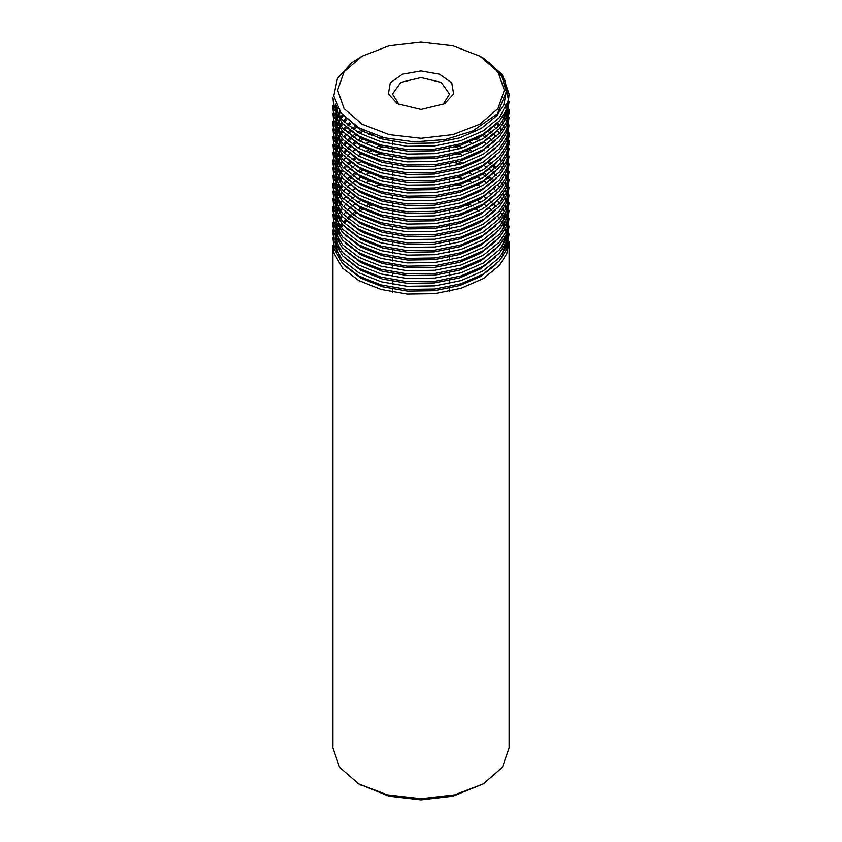 <?xml version="1.0" encoding="UTF-8"?>
<svg xmlns="http://www.w3.org/2000/svg" width="842" height="842" viewBox="0 0 842 842"><rect width="100%" height="100%" fill="white"/><g stroke="black" fill="none" stroke-linecap="round" stroke-linejoin="round"><path stroke-width="1.26" d="M362.092 124.216L389.12 134.636L421 138.299L452.88 134.636L479.908 124.216L497.969 108.607L504.316 90.199L497.969 71.791L479.908 56.193L452.88 45.763L421 42.1L389.12 45.763L362.092 56.193L344.031 71.791L337.684 90.199L344.031 108.607L362.092 124.216M397.435 103.808L388.32 93.957L390.214 82.842L402.487 74.201L421 70.96L439.513 74.201L451.786 82.842L453.68 93.957L444.565 103.808L421 109.439L397.435 103.808M362.092 785.807L358.724 783.87L387.299 794.89L421 798.763L454.701 794.89L483.276 783.87L502.369 767.367L509.073 747.917L509.073 241.643L506.621 253.863L499.474 265.314L483.276 278.576L460.984 288.322L434.777 293.626L407.223 294.016L381.016 289.48L358.724 280.523L342.526 268.04L334.011 253.295L332.927 245.538L332.927 747.917L339.631 767.367L358.724 783.87L389.12 796.237L421 799.9L452.88 796.237L483.276 783.87M483.276 58.13L479.908 56.193L483.276 58.13L502.369 74.633L509.073 94.083L508.421 100.282L504.758 80.032L488.907 62.024L501.832 76.085L506.305 91.82L497.485 113.628L472.878 130.92L445.25 139.53L414.411 141.909L384.194 137.783L358.66 127.752L341.094 113.175L333.716 95.977L337.432 78.39L351.724 62.687L362.092 56.193M508.421 100.282L499.474 117.606L483.276 130.868L460.984 140.603L434.777 145.908L407.223 146.297L381.016 141.772L358.724 132.804L342.526 120.322L334.011 105.587L332.927 97.83L334.011 108.797L342.526 123.542L358.724 136.025L381.016 144.992L407.223 149.518L434.777 149.129L460.984 143.824L483.276 134.078L499.474 120.827L506.621 109.376L509.073 94.083M509.073 101.714L506.621 113.933L499.474 125.384L483.276 138.635L460.984 148.381L434.777 153.686L407.223 154.075L381.016 149.55L358.724 140.582L342.526 128.1L334.011 113.354L332.927 105.597L332.927 108.818L334.011 116.575L342.526 131.32L358.724 143.803L381.016 152.76L407.223 157.286L434.777 156.896L460.984 151.592L483.276 141.856L499.474 128.594L506.621 117.143L509.073 101.714M509.073 112.702L509.073 109.481L506.621 121.701L499.474 133.152L483.276 146.413L460.984 156.149L434.777 161.464L407.223 161.843L381.016 157.317L358.724 148.36L342.526 135.878L334.011 121.132L332.927 113.375L334.011 124.353L342.526 139.088L358.724 151.571L381.016 160.538L407.223 165.064L434.777 164.674L460.984 159.37L483.276 149.634L499.474 136.372L506.621 124.921L509.073 112.691M509.073 117.259L506.621 129.479L499.474 140.93L483.276 154.191L460.984 163.927L434.777 169.231L407.223 169.621L381.016 165.095L358.724 156.128L342.526 143.645L334.011 128.91L332.927 121.143L332.927 124.363L334.011 132.12L342.526 146.866L358.724 159.349L381.016 168.305L407.223 172.842L434.777 172.452L460.984 167.148L483.276 157.401L499.474 144.14L506.621 132.689L509.073 117.259M509.073 125.026L506.621 137.257L499.474 148.708L483.276 161.959L460.984 171.705L434.777 177.009L407.223 177.399L381.016 172.873L358.724 163.906L342.526 151.423L334.011 136.678L332.927 128.921L334.011 139.898L342.526 154.644L358.724 167.126L381.016 176.083L407.223 180.609L434.777 180.22L460.984 174.915L483.276 165.179L499.474 151.918L506.621 140.467L509.073 125.037M332.927 136.699L334.011 147.676L342.526 162.411L358.724 174.894L381.016 183.861L407.223 188.387L434.777 187.998L460.984 182.693L483.276 172.957L499.474 159.696L506.621 148.245L509.073 136.025L509.073 132.804L506.621 145.024L499.474 156.475L483.276 169.737L460.984 179.472L434.777 184.777L407.223 185.166L381.016 180.641L358.724 171.684L342.526 159.201L334.011 144.456L332.927 136.688M509.073 143.793L509.073 140.582L506.621 152.802L499.474 164.253L483.276 177.515L460.984 187.25L434.777 192.555L407.223 192.944L381.016 188.419L358.724 179.451L342.526 166.969L334.011 152.234L332.927 144.466L334.011 155.444L342.526 170.189L358.724 182.672L381.016 191.629L407.223 196.165L434.777 195.776L460.984 190.471L483.276 180.725L499.474 167.463L506.621 156.023L509.073 143.803M509.073 148.35L506.621 160.58L499.474 172.031L483.276 185.282L460.984 195.028L434.777 200.333L407.223 200.722L381.016 196.197L358.724 187.229L342.526 174.747L334.011 160.001L332.927 152.244L334.011 163.222L342.526 177.967L358.724 190.45L381.016 199.407L407.223 203.932L434.777 203.543L460.984 198.238L483.276 188.503L499.474 175.241L506.621 163.79L509.073 148.36M509.073 156.128L506.621 168.347L499.474 179.799L483.276 193.06L460.984 202.796L434.777 208.1L407.223 208.49L381.016 203.964L358.724 195.007L342.526 182.525L334.011 167.779L332.927 160.012L332.927 163.232L334.011 171L342.526 185.735L358.724 198.217L381.016 207.185L407.223 211.71L434.777 211.321L460.984 206.016L483.276 196.281L499.474 183.019L506.621 171.568L509.073 156.128M509.073 163.895L506.621 176.125L499.474 187.577L483.276 200.838L460.984 210.574L434.777 215.878L407.223 216.268L381.016 211.742L358.724 202.775L342.526 190.292L334.011 175.557L332.927 167.79L334.011 178.767L342.526 193.513L358.724 205.995L381.016 214.952L407.223 219.488L434.777 219.099L460.984 213.794L483.276 204.048L499.474 190.787L506.621 179.335L509.073 163.906M509.073 171.673L506.621 183.893L499.474 195.355L483.276 208.605L460.984 218.352L434.777 223.656L407.223 224.046L381.016 219.52L358.724 210.553L342.526 198.07L334.011 183.324L332.927 175.568L334.011 186.545L342.526 201.291L358.724 213.773L381.016 222.73L407.223 227.256L434.777 226.866L460.984 221.562L483.276 211.826L499.474 198.565L506.621 187.113L509.073 171.684M509.073 179.451L506.621 191.671L499.474 203.122L483.276 216.383L460.984 226.119L434.777 231.424L407.223 231.813L381.016 227.287L358.724 218.331L342.526 205.848L334.011 191.102L332.927 183.335L332.927 186.556L334.011 194.323L342.526 209.058L358.724 221.541L381.016 230.508L407.223 235.034L434.777 234.644L460.984 229.34L483.276 219.604L499.474 206.343L506.621 194.891L509.073 179.451M509.073 187.219L506.621 199.449L499.474 210.9L483.276 224.161L460.984 233.897L434.777 239.202L407.223 239.591L381.016 235.065L358.724 226.098L342.526 213.615L334.011 198.88L332.927 191.113L334.011 202.091L342.526 216.836L358.724 229.319L381.016 238.275L407.223 242.812L434.777 242.422L460.984 237.118L483.276 227.372L499.474 214.11L506.621 202.669L509.073 187.229M509.073 194.997L506.621 207.216L499.474 218.667L483.276 231.929L460.984 241.675L434.777 246.98L407.223 247.369L381.016 242.843L358.724 233.876L342.526 221.393L334.011 206.648L332.927 198.88L334.011 209.869L342.526 224.614L358.724 237.097L381.016 246.053L407.223 250.579L434.777 250.19L460.984 244.885L483.276 235.15L499.474 221.888L506.621 210.437L509.073 195.007M509.073 202.775L506.621 214.994L499.474 226.445L483.276 239.707L460.984 249.442L434.777 254.747L407.223 255.137L381.016 250.611L358.724 241.654L342.526 229.171L334.011 214.426L332.927 206.658L332.927 209.879L334.011 217.646L342.526 232.381L358.724 244.864L381.016 253.831L407.223 258.357L434.777 257.968L460.984 252.663L483.276 242.928L499.474 229.666L506.621 218.215L509.073 202.775M509.073 210.542L506.621 222.772L499.474 234.223L483.276 247.485L460.984 257.22L434.777 262.525L407.223 262.915L381.016 258.389L358.724 249.421L342.526 236.939L334.011 222.204L332.927 214.436L334.011 225.414L342.526 240.159L358.724 252.642L381.016 261.599L407.223 266.135L434.777 265.746L460.984 260.441L483.276 250.695L499.474 237.433L506.621 225.982L509.073 210.553M509.073 218.32L506.621 230.54L499.474 241.991L483.276 255.252L460.984 264.998L434.777 270.303L407.223 270.692L381.016 266.156L358.724 257.199L342.526 244.717L334.011 229.971L332.927 222.214L332.927 225.424L334.011 233.192L342.526 247.937L358.724 260.41L381.016 269.377L407.223 273.903L434.777 273.513L460.984 268.209L483.276 258.473L499.474 245.211L506.621 233.76L509.073 218.32M509.073 226.098L506.621 238.318L499.474 249.769L483.276 263.03L460.984 272.766L434.777 278.07L407.223 278.46L381.016 273.934L358.724 264.977L342.526 252.495L334.011 237.749L332.927 229.982L332.927 233.202L334.011 240.97L342.526 255.705L358.724 268.188L381.016 277.155L407.223 281.681L434.777 281.291L460.984 275.987L483.276 266.24L499.474 252.989L506.621 241.538L509.073 226.098M509.073 233.865L506.621 246.096L499.474 257.547L483.276 270.808L460.984 280.544L434.777 285.848L407.223 286.238L381.016 281.712L358.724 272.745L342.526 260.262L334.011 245.527L332.927 237.76L334.011 248.737L342.526 263.483L358.724 275.965L381.016 284.922L407.223 289.459L434.777 289.069L460.984 283.765L483.276 274.018L499.474 260.757L506.621 249.316L509.073 233.876M483.276 207.942L483.276 208.605M483.276 211.826L483.276 212.5M442.755 104.776L449.565 94.083L441.197 82.432L421 77.601L400.803 82.432L392.435 94.083L399.245 104.776M506.305 91.82L503.926 104.471L497.001 115.575L481.319 128.426L459.721 137.867L434.346 143.024L407.654 143.414L382.279 139.035L360.681 130.373L340.557 112.481M495.896 124.595L480.445 136.709L459.721 145.645L434.346 150.792L407.654 151.181L382.279 146.813L360.681 138.141L345.073 126.153M337.063 112.86L335.695 104.292M506.221 110.302L504.684 117.954M495.896 132.373L480.445 144.487L459.721 153.423L434.346 158.57L407.654 158.959L382.279 154.591L360.681 145.919L345.073 133.931M337.063 120.627L335.737 113.47M335.758 110.302L336.453 105.703M495.896 140.151L480.445 152.265L459.721 161.19L434.346 166.348L407.654 166.737L382.279 162.359L360.681 153.697L345.073 141.698M337.063 128.405L335.737 121.248M335.758 118.08L336.232 114.501M336.758 112.302L338.031 108.702M504.568 113.607L505.432 116.543M506.053 119.838L506.274 122.511M495.896 147.918L480.445 160.033L459.721 168.968L434.346 174.115L407.654 174.505L382.279 170.137L360.681 161.464L345.073 149.476M337.063 136.183L335.737 129.015M335.758 125.847L335.979 123.721M336.758 120.069L337.726 117.196M338.568 115.28L340.273 112.102M502.59 116.775L503.832 119.427M495.896 155.696L480.445 167.811L459.721 176.746L434.346 181.893L407.654 182.282L382.279 177.904L360.681 169.242L345.073 157.254M337.063 143.95L335.737 136.793M335.758 133.625L336.232 130.047M337.126 126.647L337.726 124.974M338.705 122.753L339.947 120.438M341.063 118.638L343.22 115.691M502.59 124.553L503.832 127.205M495.896 163.464L480.445 175.589L459.721 184.514L434.346 189.671L407.654 190.06L382.279 185.682L360.681 177.02L345.073 165.021M337.063 151.728L335.737 144.571M335.758 141.403L335.979 139.277M337.126 134.415L337.726 132.752M338.705 130.531L339.947 128.216M341.063 126.416L342.862 123.911M344.294 122.174L346.462 119.838M496.727 123.785L498.727 126.237M499.99 127.984L501.59 130.51M495.896 171.242L480.445 183.356L459.721 192.292L434.346 197.438L407.654 197.828L382.279 193.46L360.681 184.787L345.073 172.799M337.063 159.506L335.737 152.339M335.758 149.171L336.232 145.592M336.758 143.393L337.726 140.519M338.568 138.604L339.947 135.983M341.063 134.194L342.862 131.689M344.294 129.952L346.462 127.616M348.346 125.816L350.777 123.721M495.896 179.02L480.445 191.134L459.721 200.07L434.346 205.216L407.654 205.606L382.279 201.227L360.681 192.565L345.073 180.567M337.063 167.274L335.737 160.117M335.758 156.949L336.232 153.37M337.126 149.971L337.726 148.297M338.705 146.076L339.947 143.761M341.063 141.961L342.862 139.467M344.294 137.73L346.462 135.383M348.346 133.594L350.777 131.499M353.345 129.521L357.218 126.91M487.823 131.152L490.802 133.531M495.896 186.787L480.445 198.912L459.721 207.837L434.346 212.994L407.654 213.384L382.279 209.005L360.681 200.343L345.073 188.345M337.063 175.052L335.737 167.895M335.758 164.716L335.979 162.601M337.126 157.738L337.726 156.075M338.705 153.854L339.947 151.539M341.063 149.739L342.862 147.234M344.294 145.498L346.462 143.161M348.346 141.372L351.146 138.972M353.345 137.299L356.113 135.383M359.566 133.268L364.344 130.721M481.866 134.909L485.497 137.267M495.896 194.565L480.445 206.679L459.721 215.615L434.346 220.762L407.654 221.151L382.279 216.783L360.681 208.111L345.073 196.123M337.063 182.83L335.737 175.662M335.758 172.494L336.232 168.916M337.126 165.516L337.726 163.843M338.705 161.632L339.947 159.306M341.063 157.517L342.862 155.012M344.294 153.276L346.462 150.939M348.346 149.139L350.777 147.045M353.345 145.066L356.113 143.161M359.566 141.046L363.923 138.698M371.354 135.394L373.564 134.541M474.499 138.688L479.014 141.024M481.866 142.687L482.645 143.161M487.823 146.708L488.276 147.045M499.99 159.085L501.59 161.601M502.59 163.422L503.59 165.516M495.896 202.343L480.445 214.457L459.721 223.393L434.346 228.54L407.654 228.929L382.279 224.551L360.681 215.889L345.073 203.89M337.063 190.597L335.737 183.44M495.896 210.111L480.445 222.235L459.721 231.161L434.346 236.318L407.654 236.707L382.279 232.329L360.681 223.667L345.073 211.668M337.063 198.375L335.737 191.218M335.758 188.04L335.979 185.924M337.126 181.062L337.726 179.399M338.705 177.178L339.947 174.862M341.063 173.063L342.862 170.558M344.294 168.821L346.557 166.39M348.346 164.685L350.777 162.601M353.345 160.622L356.829 158.254M367.417 152.602L373.111 150.265M377.848 148.613L383.152 147.055M454.838 147.045L460.227 148.613M465.058 150.255L470.899 152.591M487.823 162.253L490.802 164.632M492.707 166.316L495.159 168.716M495.896 217.889L480.445 230.003L459.721 238.939L434.346 244.085L407.654 244.475L382.279 240.107L360.681 231.434L345.073 219.446M337.063 206.143L335.737 198.986M495.896 225.667L480.445 237.781L459.721 246.717L434.346 251.863L407.654 252.253L382.279 247.874L360.681 239.212L345.073 227.214M337.063 213.921L335.737 206.764M335.758 203.596L336.232 200.017M337.126 196.618L337.726 194.944M338.705 192.723L339.947 190.408M341.063 188.608L342.862 186.114M344.294 184.377L346.557 181.935M348.346 180.241L351.146 177.841M353.345 176.167L356.829 173.799M359.566 172.147L363.923 169.8M371.354 166.484L373.111 165.811M451.817 161.832L460.227 164.158M481.866 173.778L485.497 176.136M487.823 177.799L490.802 180.177M502.59 194.523L503.59 196.618M495.896 233.434L480.445 245.548L459.721 254.484L434.346 259.641L407.654 260.031L382.279 255.652L360.681 246.98L345.073 234.992M337.063 221.699L335.737 214.542M495.896 241.212L480.445 253.326L459.721 262.262L434.346 267.409L407.654 267.798L382.279 263.43L360.681 254.758L345.073 242.77M337.063 229.466L335.737 222.309M495.896 248.99L480.445 261.104L459.721 270.04L434.346 275.187L407.654 275.576L382.279 271.198L360.681 262.536L345.073 250.537M337.063 237.244L335.737 230.087M506.221 234.686L504.684 242.349M495.896 256.757L480.445 268.872L459.721 277.807L434.346 282.965L407.654 283.344L382.279 278.976L360.681 270.303L345.073 258.315M337.063 245.022L335.737 237.865M506.221 242.464L504.684 250.116M495.896 264.535L480.445 276.65L459.721 285.585L434.346 290.732L407.654 291.122L382.279 286.754L360.681 278.081L345.073 266.093M337.063 252.789L335.737 245.632M335.758 242.464L335.979 240.338M336.758 236.686L337.726 233.813M338.568 231.897L339.947 229.277M341.063 227.477L342.862 224.982M344.294 223.246L346.557 220.815M348.346 219.109L351.146 216.72M353.345 215.036L356.113 213.131M359.566 211.016L363.923 208.669M367.417 207.016L371.354 205.364M466.878 205.364L470.899 207.006M474.499 208.658L479.014 210.995M339.747 116.954L336.747 109.86L335.758 104.092M506.305 106.229L506.295 106.934M505.926 110.965L501.727 122.553M339.747 124.732L335.979 113.986L335.695 117.954M335.695 110.176L336.168 105.082M504.369 103.324L505.284 106.239M505.526 107.208L505.726 108.165M506.105 110.576L506.305 114.007M339.747 132.499L335.979 121.764M336.421 111.66L337.568 107.892M339.747 140.277L335.979 129.531M335.695 125.721L335.853 122.753M336.421 119.438L337.284 116.459M338.042 114.491L339.652 111.228M339.747 148.055L335.979 137.33M335.695 133.499L335.979 129.542M336.421 127.205L336.558 126.647M336.821 125.669L337.284 124.227M338.042 122.258L339.326 119.596M340.378 117.775L342.42 114.786M339.747 155.823L335.979 145.077L335.695 149.045M335.695 141.277L335.853 138.299M336.421 134.983L337.284 132.005M338.252 129.563L339.326 127.374M340.378 125.553L342.062 123.027M343.42 121.28L345.525 118.869M497.601 122.879L499.506 125.342M339.747 163.601L335.979 152.855L335.695 156.822M336.421 142.761L337.284 139.783M338.042 137.814L339.326 135.152M340.378 133.331L342.062 130.805M343.42 129.058L345.525 126.647M347.251 124.9L349.609 122.753M493.791 126.521L496.117 128.931M497.601 130.657L499.506 133.12M339.747 171.379L335.979 160.633M336.421 150.529L336.558 149.971M336.821 148.992L337.284 147.55M338.042 145.582L339.326 142.919M340.378 141.098L342.062 138.583M343.42 136.836L345.557 134.383M347.251 132.678L349.609 130.531M351.998 128.594L355.682 125.953M489.139 130.226L491.97 132.604M493.791 134.299L496.117 136.709M339.747 179.146L335.979 168.4L335.695 172.368M335.695 164.6L335.979 160.643M336.421 158.307L336.558 157.738M336.821 156.77L337.284 155.328M338.252 152.886L339.326 150.697M340.378 148.876L342.062 146.35M343.42 144.603L345.525 142.193M347.251 140.446L349.609 138.299M351.998 136.362L355.292 133.994M357.882 132.331L362.397 129.763M483.466 133.962L486.929 136.33M489.139 137.993L491.97 140.382M339.747 186.924L335.979 176.189M336.421 166.085L336.558 165.516M336.821 164.548L337.284 163.095M338.252 160.654L339.326 158.475M340.378 156.654L342.062 154.128M343.42 152.381L345.525 149.971M347.251 148.224L349.609 146.076M351.998 144.14L354.671 142.193M357.882 140.109L361.986 137.751M368.985 134.415L371.006 133.583M476.498 137.741L480.771 140.088M483.466 141.74L486.929 144.098M503.148 162.601L504 164.548M339.747 194.691L335.979 183.966M335.695 180.146L335.853 177.178M336.421 173.852L337.284 170.873M338.042 168.905L339.326 166.242M340.378 164.422L342.062 161.906M343.42 160.159L345.525 157.738M347.251 156.002L349.904 153.602M351.998 151.918L354.671 149.96M357.882 147.876L360.976 146.076M365.26 143.877L370.564 141.54M379.753 138.309L382.826 137.425M469.31 142.193L473.12 143.866M476.498 145.519L477.582 146.076M483.466 149.518L484.161 149.96M500.706 165.979L502.158 168.432M504.968 175.083L505.284 176.21M339.747 202.469L335.979 191.755M335.695 187.924L335.853 184.945M336.421 181.63L336.558 181.062M336.821 180.093L337.284 178.651M338.042 176.683L339.326 174.02M340.378 172.2L342.062 169.674M343.42 167.926L345.557 165.485M347.251 163.769L349.904 161.369M351.998 159.685L355.292 157.317M357.882 155.654L360.976 153.854M365.26 151.655L368.985 149.971M374.9 147.666L379.753 146.076M455.69 145.329L463.226 147.666M469.31 149.971L473.12 151.644M489.139 161.317L491.97 163.706M493.907 165.516L496.117 167.811M504.968 182.851L505.526 184.945M339.747 210.247L335.979 199.512M335.695 195.691L335.853 192.723M336.421 189.408L336.558 188.84M336.821 187.871L337.284 186.419M338.252 183.977L339.326 181.798M340.378 179.977L342.062 177.451M343.42 175.704L345.525 173.294M347.251 171.547L349.904 169.147M351.998 167.463L355.292 165.095M357.882 163.432L361.986 161.075M374.9 155.444L382.3 153.118M388.92 151.476L392.435 150.75M455.69 153.107L463.226 155.433M483.466 165.064L486.929 167.421M489.139 169.095L491.97 171.473M493.791 173.168L496.117 175.578M500.706 181.535L502.211 184.082M504.968 190.629L505.284 191.755M339.747 218.015L335.979 207.29M335.695 203.469L335.853 200.501M336.421 197.175L336.558 196.607M336.821 195.639L337.284 194.197M338.252 191.755L339.326 189.566M340.378 187.745L342.062 185.229M343.42 183.482L345.525 181.062M347.251 179.325L349.609 177.178M351.998 175.241L354.671 173.284M357.882 171.2L361.986 168.853M368.985 165.516L370.564 164.864M388.92 159.243L392.435 158.528M455.69 160.885L463.226 163.211M477.582 169.4L480.771 171.179M483.466 172.842L486.929 175.199M489.139 176.873L491.97 179.251M497.601 185.072L499.506 187.545M503.148 193.692L504 195.639M504.968 198.407L505.526 200.501M506.305 207.3L506.295 207.995M505.926 212.026L501.727 223.625M339.747 225.793L335.979 215.047M335.695 211.247L335.853 208.269M336.421 204.953L337.284 201.975M338.252 199.533L339.326 197.344M340.378 195.523L342.062 192.997M343.42 191.25L345.525 188.84M347.251 187.092L349.904 184.693M351.998 183.009L354.671 181.062M357.882 178.978L361.986 176.631M365.26 174.978L370.564 172.642M379.753 169.4L382.3 168.663M469.31 173.294L473.12 174.957M477.582 177.178L480.771 178.957M483.466 180.609L486.929 182.977M493.791 188.713L496.117 191.134M500.706 197.081L502.158 199.533M504.968 206.174L505.284 207.3M506.305 215.078L506.295 215.773M505.926 219.804L501.727 231.392M339.747 233.571L335.979 222.825L335.695 226.793M335.695 219.015L335.979 215.057M336.421 212.731L336.558 212.163M336.821 211.195L337.284 209.742M338.252 207.3L339.326 205.122M340.378 203.301L342.062 200.775M343.42 199.028L345.525 196.607M347.251 194.87L349.609 192.723M351.998 190.787L355.292 188.419M365.26 182.746L370.564 180.409M379.753 177.178L382.3 176.431M458.301 177.178L463.226 178.757M467.668 180.399L473.12 182.735M476.498 184.387L480.771 186.735M489.139 192.418L491.97 194.797M497.601 200.628L499.506 203.09M503.148 209.248L504 211.195M504.968 213.952L505.284 215.078M339.747 241.338L335.979 230.592L335.695 234.571M336.421 220.499L337.284 217.52M338.252 215.078L339.326 212.889M340.378 211.068L342.062 208.553M343.42 206.795L345.525 204.385M347.251 202.648L349.609 200.501M351.998 198.565L354.671 196.607M360.976 192.723L361.986 192.176M374.9 186.535L379.753 184.956M388.92 182.567L392.435 181.851M455.69 184.209L463.226 186.535M484.161 196.607L486.929 198.523M489.139 200.196L491.97 202.575M493.791 204.269L496.117 206.679M500.706 212.626L502.158 215.078M503.148 217.015L504 218.962M504.968 221.73L505.284 222.846M506.305 230.624L506.295 231.318M505.926 235.35L501.727 246.948M339.747 249.116L335.979 238.37L335.695 242.338M336.421 228.277L337.284 225.298M338.042 223.33L339.326 220.667M340.378 218.846L342.062 216.32M343.42 214.573L345.557 212.131M347.251 210.416L349.609 208.269M351.998 206.332L355.292 203.964M357.882 202.301L360.976 200.501M368.985 196.618L370.564 195.954M388.92 190.345L392.435 189.629M476.498 199.933L480.771 202.28M484.161 204.385L486.929 206.301M489.139 207.963L491.97 210.353M497.601 216.173L499.506 218.636M500.706 220.404L502.158 222.856M503.148 224.793L504 226.74M504.968 229.498L505.284 230.624M506.105 234.96L506.158 235.486M506.305 238.402L506.295 239.096M505.926 243.127L501.727 254.716M339.747 256.894L335.979 246.148M336.421 236.055L337.284 233.066M338.042 231.108L339.326 228.445M340.378 226.624L342.062 224.098M343.42 222.351L345.557 219.899M347.251 218.194L349.904 215.794M351.998 214.11L354.671 212.163M357.882 210.079L361.986 207.721M365.26 206.069L368.985 204.385M379.753 200.501L382.3 199.754M467.668 203.722L473.12 206.058M392.435 141.403L392.435 144.392M392.435 147.603L392.435 152.16M392.435 156.949L392.435 159.938M392.435 164.727L392.435 167.716M392.435 172.494L392.435 175.483M392.435 180.272L392.435 183.261M392.435 186.471L392.435 191.039M392.435 195.818L392.435 198.807M392.435 203.596L392.435 206.585M392.435 211.363L392.435 214.363M392.435 219.141L392.435 222.13M392.435 226.919L392.435 229.908M392.435 233.118L392.435 237.676M392.435 240.896L392.435 245.454M392.435 250.242L392.435 253.231M392.435 258.01L392.435 260.999M392.435 264.22L392.435 268.777M392.435 271.998L392.435 276.555M392.435 281.333L392.435 284.322M392.435 289.111L392.435 292.1M449.565 146.782L449.565 151.35M449.565 154.56L449.565 159.117M449.565 163.874L449.565 166.895M449.565 179.43L449.565 182.44M449.565 185.661L449.565 190.218M449.565 208.984L449.565 213.542M449.565 218.299L449.565 221.309M449.565 224.53L449.565 229.087M449.565 240.075L449.565 244.633M449.565 247.853L449.565 252.411M449.565 257.168L449.565 260.189M449.565 272.713L449.565 275.734M449.565 278.955L449.565 283.512M449.565 286.722L449.565 291.279"/></g></svg>
